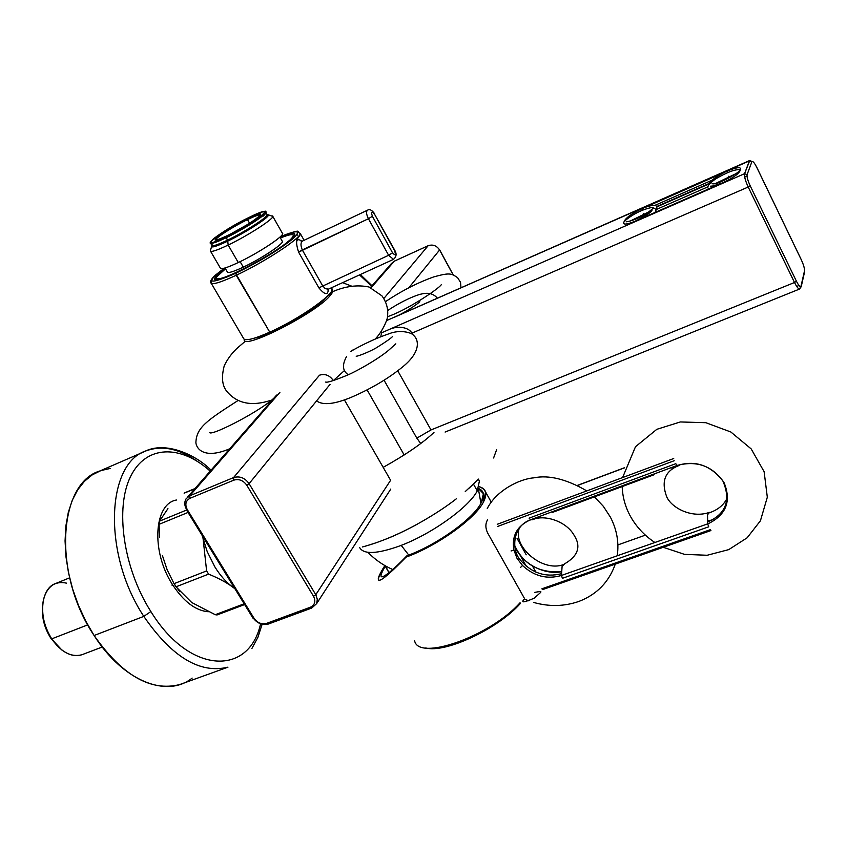 <?xml version="1.0" encoding="UTF-8"?>
<svg xmlns="http://www.w3.org/2000/svg" width="847" height="847" viewBox="0 0 847 847"><rect width="100%" height="100%" fill="white"/><g stroke="black" fill="none" stroke-linecap="round" stroke-linejoin="round"><path stroke-width="1.27" d="M394.448 261.12L428.127 245.736L383.829 298.525L428.127 245.736C432.828 244.158 436.65 245.577 439.604 249.992L408.794 287.779L439.604 249.992L453.134 274.904L439.604 249.992C436.65 245.577 432.828 244.158 428.127 245.736L394.353 261.13L371.102 287.758L394.257 261.204L391.388 263.586L370.499 287.514M416.819 438.132L384.072 380.229L416.819 438.132L420.694 443.479L416.819 438.132L431.007 429.937L397.762 370.806L431.007 429.937L794.507 282.496L748.208 187.028C745.328 180.729 744.111 176.282 744.566 173.688L381.616 332.797L380.758 336.63L381.616 332.797L744.566 173.688L749.383 160.919L386.645 320.558L749.786 160.464L750.918 160.909L749.69 160.507M253.126 618.384L186.372 509.756L187.314 509.661L254.1 618.384C257.477 622.958 261.649 624.62 266.614 623.371L310.394 607.214L266.614 623.371C261.649 624.62 257.477 622.958 254.1 618.384L253.126 618.384L254.1 618.384L187.314 509.661C184.731 504.526 185.631 500.736 190.003 498.301L233.814 480.154L233.55 477.592L319.478 375.2C325.004 373.485 329.589 375.232 333.242 380.451L333.242 380.451C329.589 375.232 325.004 373.485 319.478 375.2L233.55 477.592C239.69 475.813 244.868 477.824 249.092 483.658L246.773 485.204C243.248 480.344 238.928 478.661 233.814 480.154L190.003 498.301L189.77 495.77L233.55 477.592C239.69 475.813 244.868 477.824 249.092 483.658L315.772 594.71L390.605 480.281L344.411 399.89L390.605 480.281L315.772 594.71L317.329 599.284L316.64 603.625L311.685 608.072L310.394 607.214C314.915 604.959 315.963 601.317 313.528 596.288L246.773 485.204C243.248 480.344 238.928 478.661 233.814 480.154L233.55 477.592L189.77 495.77L190.003 498.301C185.631 500.736 184.731 504.526 187.314 509.661L186.552 509.386C184.328 505.49 184.201 501.922 186.16 498.682L189.77 495.77L279.902 392.373L189.77 495.77L187.282 497.369M740.585 169.167L739.759 171.306C737.684 174.651 731.914 178.526 722.438 182.931L635.589 221.014C626.865 224.593 622.926 225.016 623.773 222.285L625.012 220.019C627.553 216.567 633.26 212.788 642.132 208.648L727.298 171.094C736.329 167.335 740.765 166.69 740.585 169.167L739.759 171.306C737.684 174.651 731.914 178.526 722.438 182.931L635.589 221.014C626.865 224.593 622.926 225.016 623.773 222.285L625.774 219.871L625.012 220.019C627.553 216.567 633.26 212.788 642.132 208.648L642.375 210.204L642.132 208.648L727.298 171.094L727.615 172.65L727.298 171.094C736.329 167.335 740.765 166.69 740.585 169.167M186.404 509.82L186.552 509.386C184.328 505.49 184.201 501.911 186.171 498.682M330.086 384.326L249.092 483.658L246.773 485.204L313.528 596.288L315.772 594.71L316.122 595.335L317.371 599.93L316.64 603.625L311.685 608.072L310.394 607.214C314.915 604.959 315.963 601.317 313.528 596.288L315.772 594.71L249.092 483.658L330.086 384.326M344.644 370.351L333.337 380.61L344.644 370.351M748.208 187.028L411.748 333.252L748.208 187.028C745.328 180.729 744.111 176.282 744.566 173.688L747.107 174.598C746.736 176.758 747.753 180.464 750.146 185.715L796.392 281.151L794.507 282.496L748.208 187.028L750.146 185.715L748.208 187.028M419.794 301.68C420.038 301.828 408.254 311.198 394.427 317.223L749.786 160.464L744.566 173.688L747.107 174.598L751.861 161.809L749.383 160.919L751.861 161.809C752.687 160.729 754.317 162.582 756.742 167.346L801.4 260.018C803.655 264.963 804.682 268.594 804.491 270.924L801.04 286C800.362 287.472 798.806 285.852 796.392 281.151L750.146 185.715C747.753 180.464 746.736 176.758 747.107 174.598L751.861 161.809C752.687 160.729 754.317 162.582 756.742 167.346L801.4 260.018C803.655 264.963 804.682 268.594 804.491 270.924L801.209 286.678L799.589 289.028C798.414 289.081 796.72 286.9 794.507 282.496L796.392 281.151C798.806 285.852 800.362 287.472 801.04 286L799.589 289.028C798.414 289.081 796.72 286.9 794.507 282.496L431.007 429.937M804.481 272.332L801.209 286.678M801.4 259.944L756.752 167.282M331.897 289.685L332.712 290.849L329.599 296.238C314.481 314.078 241.056 351.007 244.254 339.329L244.264 339.636C242.718 350.277 314.788 313.739 329.599 296.238C332.733 292.797 333.506 290.606 331.897 289.685M254.587 338.091C269.579 335.783 315.137 310.055 325.301 298.197L325.301 298.197C315.137 310.055 269.579 335.783 254.587 338.091M477.263 490.868C468.984 507.311 431.007 534.478 399.54 545.997C376.968 554.044 363.681 554.584 359.689 547.638C363.681 554.584 376.968 554.044 399.54 545.997C431.007 534.478 468.984 507.311 477.263 490.868L473.473 484.113L477.263 490.868L479.402 481.075L478.439 479.095M404.178 454.987L367.122 389.916L404.178 454.987M267.483 624.186C262.03 625.202 257.414 623.307 253.624 618.522C257.414 623.307 262.03 625.202 267.483 624.186M266.614 623.371L267.97 624.186L266.614 623.371M428.222 245.662L394.257 261.204L391.388 263.586M709.352 183.365L656.478 206.626L709.352 183.365M711.861 180.295L654.752 205.44L711.861 180.295M656.658 206.964L709.161 183.884L656.658 206.964M651.978 210.596C650.454 212.809 645.022 216.25 635.684 220.929L722.523 182.857C713.1 186.054 709.288 187.081 711.078 185.917M643.339 213.74L643.646 215.053L636.944 218.621L645.139 214.397L643.731 215.212L643.339 213.74M656.616 209.357L708.092 186.753L656.616 209.357M715.62 183.45L729.023 177.563L728.674 176.229L729.023 177.563L731.406 176.589L715.62 183.45L735.821 173.73M304.094 240.283L300.198 233.38C301.648 237.658 264.984 261.85 236.609 275.084L236.377 272.978C259.648 261.511 278.271 250.289 292.236 239.299C302.051 230.31 298.102 229.431 280.41 236.662C298.102 229.431 302.051 230.31 292.236 239.299C278.271 250.289 259.648 261.511 236.377 272.978L236.006 273.158C208.256 285.185 204.381 283.523 224.37 268.16C204.381 283.523 208.256 285.185 236.006 273.158L236.207 275.264C220.051 282.729 211.602 285.185 210.861 282.633L211.634 280.802L211.242 283.353C209.569 281.935 210.998 279.161 215.53 275.021L224.317 268.181M291.686 238.674C298.102 232.12 294.227 231.697 280.061 237.404C289.6 233.465 294.544 232.438 294.894 234.323L291.686 238.674C283.406 246.519 257.636 262.369 237.668 271.802C216.493 281.331 210.088 281.913 218.462 273.57L214.471 278.652C212.174 286.72 277.255 253.105 291.686 238.674M225.196 268.245L218.462 273.57L218.886 274.29L218.462 273.57L225.196 268.245M300.198 233.38C301.648 237.658 264.984 261.85 236.609 275.084L269.759 332.151C298.144 319.563 333.951 294.735 331.886 289.388L331.325 288.404M302.421 241.077C300.569 242.57 300.526 245.524 302.294 249.939L298.599 252.141C295.116 240.982 296.217 237.351 301.924 241.236C296.217 237.351 295.116 240.982 298.599 252.141L318.885 287.853L388.625 255.286L368.424 218.727L298.599 252.141L318.885 287.853L388.625 255.286L392.532 252.808L372.373 216.271L368.424 218.727C366.285 214.333 365.999 211.475 367.566 210.162C369.684 208.881 372.045 210.109 374.66 213.825L374.48 214.111C371.611 210.903 370.912 211.623 372.373 216.271L392.532 252.808C395.348 255.932 396.025 255.169 394.554 250.532L374.48 214.111L394.723 250.225C396.862 253.751 396.46 256.8 393.516 259.362L388.625 255.286L368.424 218.727L302.294 249.939L322.527 285.63L302.294 249.939C300.526 245.524 300.569 242.57 302.421 241.077L367.566 210.162C365.999 211.475 366.285 214.333 368.424 218.727L372.373 216.271C370.912 211.623 371.611 210.903 374.48 214.111L394.554 250.532C396.025 255.169 395.348 255.932 392.532 252.808L388.625 255.286L393.516 259.362L328.34 289.176C328.064 295.518 324.909 295.074 318.885 287.853C324.909 295.074 328.064 295.518 328.34 289.176L325.449 288.679L322.527 285.63L324.983 288.382L328.34 289.176L327.789 289.992L327.948 289.282M211.358 283.48L243.428 338.197C244.561 341.394 253.338 339.372 269.759 332.151C301.818 317.964 340.388 289.78 330.722 288.086M210.861 282.633C211.602 285.185 220.051 282.729 236.207 275.264L269.759 332.151M216.303 278.229L215.9 279.415M294.364 235.191L292.977 234.81C294.036 235.402 293.157 237.033 290.33 239.69L284.761 244.275L290.33 239.69C296.365 233.581 293.051 233.01 280.378 237.965C287.239 235.201 291.442 234.143 292.977 234.81M228.785 275.773C215.985 280.632 213.084 279.764 220.093 273.168L225.524 268.806L216.684 276.874C215.085 279.912 219.119 279.542 228.785 275.773M243.29 267.144L240.114 261.649L243.29 267.144C262.136 258.335 285.968 242.231 282.125 241.024L282.4 241.501C283.237 244.169 260.707 258.991 243.29 267.144C233.126 271.876 227.801 273.454 227.303 271.876L225.037 267.98M238.282 262.538C259.606 252.522 286.625 234.375 282.305 233.116L282.602 233.634C283.512 236.557 257.975 253.285 238.282 262.538L228.161 245.058C216.705 250.511 210.744 252.438 210.31 250.839L220.294 267.98C220.823 269.717 226.816 267.896 238.282 262.538L228.161 245.058C215.212 251.178 209.357 252.851 210.596 250.077L211.559 246.53M266.964 214.376L272.798 216.398C273.57 219.087 247.853 235.667 228.161 245.058L227.631 240.093C246.403 231.115 270.468 215.318 266.964 214.376L265.81 212.385C266.445 214.704 243.64 229.325 226.234 237.679L225.98 237.795C215.974 242.56 210.797 244.264 210.437 242.898L210.744 242.189L210.628 243.269C209.421 243.354 210.321 241.893 213.349 238.896C221.956 232.216 233.878 225.037 249.113 217.372L249.134 217.372C262.009 211.697 267.514 209.918 265.64 212.025C266.646 212.089 265.863 213.433 263.29 216.059M212.078 244.624C210.998 247.028 216.186 245.524 227.631 240.093L225.98 237.795C215.974 242.56 210.797 244.264 210.437 242.898M272.543 215.932C276.609 217.001 249.431 234.926 228.161 245.058L227.631 240.093C245.037 231.76 267.821 217.118 267.176 214.778M265.81 212.385L265.81 212.385C266.445 214.704 243.64 229.325 226.234 237.679L227.631 240.093C217.478 244.942 212.205 246.668 211.824 245.27L210.702 243.354M249.304 217.287C280.982 201.565 257.88 221.554 226.149 236.853L225.916 236.969C193.995 252.554 219.14 231.771 249.071 217.404L249.071 217.404C219.14 231.771 193.995 252.554 225.916 236.969L226.149 236.853C257.88 221.554 280.982 201.565 249.304 217.287M215.678 239.987C215.297 237.996 233.592 226.308 247.504 219.606L247.673 219.521C255.222 215.89 259.51 214.386 260.505 215.011C259.51 214.386 255.222 215.89 247.673 219.521L247.409 218.812C221.819 231.104 200.559 248.732 227.737 235.434L227.907 235.36C254.809 222.39 274.587 205.334 247.578 218.727L247.409 218.812C221.819 231.104 200.559 248.732 227.737 235.434L227.907 235.36C254.809 222.39 274.587 205.334 247.578 218.727L247.504 219.606C233.592 226.308 215.297 237.996 215.678 239.987L215.72 240.05M227.949 235.328L227.949 235.328C241.353 228.574 251.58 222.412 258.61 216.874L260.357 215.202M247.504 219.606L249.59 223.237L247.504 219.606M230.458 234.09L247.737 224.391L230.458 234.09M211.506 246.435C211.898 247.864 217.308 246.096 227.748 241.13C245.619 232.576 269.018 217.531 268.34 215.106L267.694 214.587M401.192 545.362L408.783 555.092L401.192 545.362M481.276 502.747C485.024 495.4 484.071 490.646 478.417 488.497L483.404 493.706L481.276 502.747C473.399 518.745 437.063 544.875 406.835 555.833L406.073 557.135C437.539 545.743 475.389 518.512 483.521 501.89C475.389 518.512 437.539 545.743 406.073 557.135L406.835 555.833C437.063 544.875 473.399 518.745 481.276 502.747M479.084 486.676C486.189 488.581 487.671 493.653 483.521 501.89L485.564 491.959L483.351 488.655L479.084 486.676M385.47 565.923L385.247 566.283C379.255 576.479 379.604 579.274 386.317 574.647C390.975 571.439 397.815 565.171 406.835 555.833C397.815 565.171 390.975 571.439 386.317 574.647C382.844 577.061 381.076 577.474 381.023 575.886C380.854 574.531 382.262 571.333 385.247 566.283L388.985 572.678L385.47 565.923M382.865 568.803C372.638 587.267 380.377 583.371 406.073 557.135C387.407 576.182 378.164 583.488 378.334 579.052C378.027 577.908 379.53 574.488 382.865 568.803L384.866 565.574L382.865 568.803M481.774 501.752L480.789 501.615L481.774 501.752M414.638 640.861C418.503 661.486 490.297 636.213 520.069 602.736C490.297 636.213 418.503 661.486 414.638 640.861M524.219 598.003L487.586 532.879C485.331 527.977 485.32 523.637 487.544 519.846C485.32 523.637 485.331 527.977 487.586 532.879L524.219 598.003M524.293 599.21L524.293 599.21C520.482 603.022 523.817 602.662 534.288 598.141C541.868 591.1 544.113 590.751 534.753 592.371M425.713 647.944C445.257 653.503 498.152 628.792 520.418 603.403C498.152 628.792 445.257 653.503 425.713 647.944M541.847 588.834L710.231 529.714L541.847 588.834M671.851 468.169L678.934 465.543L680.183 464.558L678.934 465.543L677.208 465.416C697.102 460.239 712.74 466.041 724.143 482.822C731.448 501.022 726.292 514.584 708.674 523.499L707.7 523.859L708.717 526.813L562.397 578.321L561.455 575.462C547.067 579.592 534.097 576.278 522.535 565.521L520.386 567.575L522.535 565.521L517.009 558.311L513.928 550.116C511.535 535.897 517.094 525.775 530.624 519.751L677.208 465.416L675.779 463.69L529.089 518.152L530.624 519.751L532.668 519.73C543.7 514.288 566.167 520.799 574.213 535.452C581.296 546.559 578.078 556.034 564.536 563.89L562.101 566.452L561.455 575.462L562.397 578.321L708.717 526.813L707.7 523.859L561.455 575.462C547.067 579.592 534.097 576.278 522.535 565.521L517.009 558.311L513.928 550.116C511.535 535.897 517.094 525.775 530.624 519.751L677.208 465.416C697.102 460.239 712.74 466.041 724.143 482.822C731.448 501.022 726.292 514.584 708.674 523.499L707.7 523.859L707.531 514.796L709.384 512.382L710.654 512.403L709.384 512.382C692.01 518.608 671.703 508.031 666.758 496.924C660.914 481.424 664.969 470.964 678.934 465.543L677.208 465.416L675.779 463.69L529.089 518.152L530.624 519.751L536.765 518.216M674.223 460.726L497.401 526.538L674.223 460.726M511.08 550.952L513.928 550.116L511.08 550.952M709.384 512.382L707.531 514.796L707.7 523.859L561.455 575.462L562.101 566.452L564.536 563.89M535.918 572.201L532.424 565.944L535.918 572.201M624.567 467.819L577.569 485.447L624.567 467.819M497.253 524.293L673.714 458.513L497.253 524.293M517.051 538.374L526.22 554.806L517.051 538.374M179.935 591.852L174.037 583.657L206.615 570.92L208.595 574.118L176.007 586.812L174.037 583.657L206.615 570.92L208.595 574.118C218.304 578.078 226.255 582.334 232.47 586.897L234.937 588.792L232.47 586.897C226.043 582.122 220.188 575.473 214.894 566.961L207.197 551.566L202.062 535.293L207.197 551.566L214.894 566.961C220.188 575.473 226.043 582.122 232.47 586.897C226.255 582.334 218.304 578.078 208.595 574.118L176.007 586.812L191.718 602.513L215.244 614.7L244.158 603.795L215.244 614.7L217.012 614.964L215.244 614.7L191.718 602.513M206.615 570.92L203.153 539.2L206.615 570.92M162.402 555.526L167.134 569.745L174.037 583.657L167.134 569.745L162.402 555.526M184.127 493.198L194.842 488.74L184.127 493.198M159.49 521.18L186.541 510.053L159.49 521.18L167.939 508.645L159.49 521.18L159.109 524.314L159.49 521.18M159.109 524.314L188.023 512.446L159.109 524.314L159.522 537.485M359.53 274.904L371.642 286.212L359.53 274.904M143.863 451.885L99.882 470.964C58.295 483.182 52.398 573.715 94.102 635.504L143.81 616.383L143.408 615.748C102.074 552.731 106.606 462.166 146.775 450.625C162.455 445.183 179.236 448.719 197.129 461.213C179.236 448.709 162.455 445.183 146.775 450.625C106.606 462.166 102.074 552.731 143.408 615.748L143.81 616.383C171.93 657.092 199.977 674.021 227.959 667.161C199.977 674.021 171.93 657.092 143.81 616.383L150.872 611.555L143.81 616.383L94.102 635.504C122.254 675.44 150.766 691.798 179.617 684.588L227.959 667.161M260.58 623.805C249.145 675.98 189.739 674.847 150.872 611.555C189.739 674.847 249.145 675.98 260.58 623.805M150.501 610.962L150.872 611.555L150.501 610.962C123.133 567.649 114.906 507.766 130.629 476.406C146.171 444.717 180.697 444.537 210.204 471.133C180.697 444.537 146.171 444.717 130.629 476.406C114.906 507.766 123.133 567.649 150.501 610.962M110.406 468.412L100.952 470.572L92.217 474.892L84.404 481.34L77.702 489.841L72.281 500.259L68.3 512.403L65.854 526.051L65.06 540.905L65.95 556.638L68.522 572.911L72.736 589.311L78.506 605.467L85.685 620.989L94.102 635.504C123.154 681.359 167.177 698.309 192.142 678.087M143.45 615.822L144.636 615.356L143.45 615.822M172.206 584.134L172.1 585.33L172.47 584.568C183.64 601.571 195.572 610.645 208.277 611.756C195.572 610.645 183.64 601.571 172.47 584.568L172.206 584.134C150.84 551.079 154.059 503.658 176.451 500.026C154.059 503.658 150.84 551.079 172.206 584.134M69.623 577.834L55.87 583.414C40.455 587.956 37.829 618.617 51.731 638.86L87.749 624.864L51.731 638.86C61.217 652.211 71.243 657.516 81.82 654.773L102.243 647.013M42.519 607.055C41.757 617.77 44.478 628.082 50.661 637.982C44.478 628.082 41.757 617.77 42.519 607.055C41.757 617.77 44.478 628.082 50.661 637.982L61.842 649.998C69.338 655.493 76.368 656.954 82.921 654.36M66.415 583.117C54.97 580.777 47.326 586.219 43.493 599.454C40.942 612.572 43.695 625.711 51.731 638.86L57.342 645.954L50.661 637.982M272.607 330.828L272.967 331.442L272.607 330.828M439.657 249.865L453.293 274.957M187.441 497.221L276.598 395.083C268.467 407.058 211.475 436.607 209.654 432.573L210.215 432.605M237.891 400.61C206.573 420.737 196.303 427.65 195.89 442.833C197.16 451.239 207.282 458.407 229.749 448.751M395.814 343.84L388.381 350.489C377.974 359.117 357.73 370.721 347.577 375.073C334.353 380.504 327.027 382.833 325.597 382.061L326.339 382.135M350.679 351.441C363.543 343.977 376.439 338.048 389.334 333.654C400.303 329.282 411.917 332.744 413.41 335.211C418.556 339.34 421.69 351.336 402.854 366.73C388.551 378.418 371.484 388.551 351.653 397.137C334.565 404.284 322.876 405.533 316.587 400.875M412.267 334.258C410.742 328.117 399.075 324.74 388.953 329.578M353.241 349.705L352.341 350.478M346.571 356.523C341.944 364.909 342.527 370.986 348.308 374.745M356.439 356.185L356.174 356.195C357.582 356.566 371.431 351.082 377.741 346.931C385.999 341.765 390.954 338.271 392.606 336.46M747.022 176.282L745.519 176.79M387.682 310.531C402.981 300.283 417.01 294.798 421.467 294.025C428.317 292.289 433.643 293.697 437.454 298.25M447.248 293.507L447.904 293.56M387.471 316.683C405.808 310.838 438.704 288.933 441.329 284.645M460.99 287.864L460.524 282.337L457.602 277.657C451.07 273.337 449.778 272.533 433.918 276.842C417.815 282.559 401.669 290.828 385.459 301.638M478.343 479.19L479.402 481.075M433.982 432.404C422.992 442.907 406.062 454.564 383.183 467.364M417.719 523.944C398.026 534.722 379.615 542.387 362.474 546.95M493.589 457.983L496.638 449.651L493.632 457.909M476.882 480.725L465.247 491.578M376.343 542.694L366.645 545.807M799.589 289.028L445.099 432.055M797.525 286.127L798.975 285.46M311.685 608.072L267.917 624.197M390.785 489.058L316.64 603.625M245.238 341.288L238.441 347.09C232.618 352.108 227.896 358.292 224.275 365.65C221.215 377.254 222.136 385.914 227.028 391.61C237.266 403.67 251.887 406.571 270.881 400.313M375.359 338.853C382.558 331.611 387.926 318.726 387.555 316.037C388.36 308.954 386.497 302.22 381.955 295.857L369.038 287.006C357.603 284.634 345.618 286.138 333.083 291.506M478.004 479.55L469.111 488.179M456.289 498.841C438.767 512.657 408.37 530.624 384.411 539.708M738.679 172.777L739.029 171.867M739.96 169.622C734.656 169.336 726.525 172.46 715.556 178.992C708.473 184.021 706.229 187.303 708.833 188.849M630.041 221.12L649.384 211.612M655.038 212.438C656.721 209.707 655.557 208.066 651.544 207.526C641.962 209.527 632.9 214.09 624.355 221.215M653.122 208.362L647.161 213.137C636.139 220.516 623.71 222.708 626.642 221.427M644.429 207.631C658.871 202.433 657.621 207.324 655.716 210.829M712.009 183.735L713.365 183.863C720.151 183.905 740.585 171.496 739.452 170.607M709.045 184.466C708.992 181.904 714.307 177.785 725 172.1M280.452 236.62C292.691 231.972 298.557 230.289 298.059 231.58L300.336 234.174M300.314 234.619L296.514 240.072M297.752 235.032L296.969 234.852L297.678 235.117M331.886 289.388L331.061 287.927M301.818 241.564L301.077 241.077L302.326 241.12M279.902 237.128L282.4 241.501M272.798 216.398L282.602 233.634M227.938 235.339C213.836 241.924 215.053 239.68 215.477 239.934L215.858 240.05M392.733 569.523C383.331 565.436 375.052 559.698 367.926 552.329M478.343 488.677L480.937 503.351M381.531 576.743L381.023 575.886M713.079 519.645L707.309 521.106M542.768 589.554L710.929 530.561M530.825 519.793C512.668 525.341 510.773 550.264 520.757 560.513C531.958 573.175 545.479 577.59 561.296 573.768M707.436 522.144C726.07 513.97 731.183 500.185 722.787 480.768C710.305 465.119 695.165 460.016 677.378 465.469M645.382 535.135L617.897 544.917M617.23 555.78C619.146 542.482 616.87 529.597 610.391 517.115L603.36 506.337L594.414 496.85M586.823 490.911C566.41 479.074 548.697 474.733 533.695 477.867C519.444 478.915 496.12 490.678 487.258 508.56M524.409 599.073L528.824 600.841M533.557 602.408C549.195 606.854 564.377 606.505 579.104 601.349C596.891 594.435 608.951 582.027 615.293 564.113M519.402 527.967C512.096 546.04 542.027 572.445 563.244 564.674M514.447 545.013C523.001 564.07 538.597 572.996 561.233 571.778C544.462 575.219 520.736 563.477 514.447 545.013M577.432 485.384L624.61 467.682M491.302 502.207L485.564 491.959M526.336 566.325L520.005 554.997M708.293 513.155C717.547 510.212 723.878 505.108 727.287 497.835M654.117 474.733L552.731 512.297M622.196 486.559C622.524 496.522 625.033 506.008 629.734 515.04C635.673 526.167 644.059 535.325 654.879 542.493M663.254 547.289L684.545 554.372L707.171 555.261L728.738 549.618L747.139 537.803L760.426 520.767L767.318 497.221L764.132 471.715L751.173 448.899L730.834 431.991L705.837 422.695L680.353 421.954L656.817 429.323L635.483 446.729L622.598 477.57M244.624 604.557L217.012 614.964M195.043 488.518L184.826 492.763M372.013 285.778L360.367 274.523M342.601 282.654L351.759 286.191M211.03 470.201C197.902 456.342 165.578 439.54 143.291 452.16M262.125 624.239L257.911 637.262L251.855 648.569"/></g></svg>
